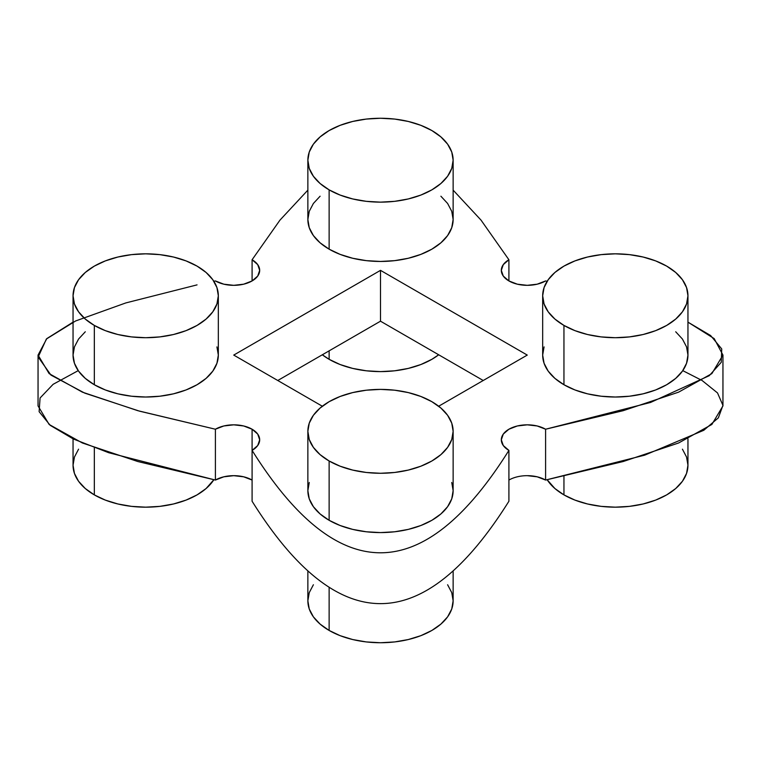 <?xml version="1.0" encoding="UTF-8"?>
<svg xmlns="http://www.w3.org/2000/svg" width="761" height="761" viewBox="0 0 761 761"><rect width="100%" height="100%" fill="white"/><g stroke="black" fill="none" stroke-linecap="round" stroke-linejoin="round"><path stroke-width="1.14" d="M307.863 160.2L309.251 152.019L313.389 144.152L320.105 136.904L329.132 130.55L340.138 125.327L352.704 121.456L366.326 119.068L380.5 118.259L394.674 119.068L408.296 121.456L420.862 125.327L431.868 130.55L440.895 136.904L447.611 144.152L451.749 152.019L453.137 160.2L451.749 168.381L447.611 176.248L440.895 183.506L431.868 189.86L420.862 195.073L408.296 198.944L394.674 201.332L380.5 202.141L366.326 201.332L352.704 198.944L340.138 195.073L329.132 189.86L320.105 183.506L313.389 176.248L309.251 168.381L307.863 160.2L307.863 219.51A72.637 41.941 0 0 0 329.132 249.17L329.132 189.86A72.637 41.941 180 0 1 307.863 160.2A72.637 41.941 180 0 1 352.704 121.456A72.637 41.941 180 0 1 431.868 130.55A72.637 41.941 180 0 1 453.137 160.2A72.637 41.941 180 0 1 408.296 198.944A72.637 41.941 180 0 1 329.132 189.86L329.132 249.17A72.637 41.941 0 0 0 408.296 258.264A72.637 41.941 0 0 0 453.137 219.51L451.749 227.691L447.611 235.568L440.895 242.816L431.868 249.17L420.862 254.383L408.296 258.264L394.674 260.642L380.5 261.451L366.326 260.642L352.704 258.264L340.138 254.383L329.132 249.17L320.105 242.816L313.389 235.568L309.251 227.691L307.863 219.51L309.251 211.33L313.389 203.463L320.105 196.214M73.046 295.772L74.445 303.953L78.573 311.82L85.289 319.068L94.326 325.423L105.332 330.645L117.888 334.517L131.52 336.904L145.693 337.713L159.858 336.904L173.489 334.517L186.045 330.645L197.051 325.423L206.088 319.068L212.804 311.82L216.933 303.953L218.331 295.772L216.933 287.591L212.804 279.725L206.088 272.467L197.051 266.112L186.045 260.899L173.489 257.028L159.858 254.64L145.693 253.832L131.52 254.64L117.888 257.028L105.332 260.899L94.326 266.112L85.289 272.467L78.573 279.725L74.445 287.591L73.046 295.772L73.046 355.083A72.637 41.941 0 0 0 94.326 384.733L94.326 325.423A72.637 41.941 180 0 1 73.046 295.772A72.637 41.941 180 0 1 117.888 257.028A72.637 41.941 180 0 1 197.051 266.112A72.637 41.941 180 0 1 218.331 295.772A72.637 41.941 180 0 1 173.489 334.517A72.637 41.941 180 0 1 94.326 325.423L94.326 384.733A72.637 41.941 0 0 0 173.489 393.827A72.637 41.941 0 0 0 218.331 355.083L216.933 363.263L212.804 371.13L206.088 378.379L197.051 384.733L186.045 389.955L173.489 393.827L159.858 396.215L145.693 397.023L131.52 396.215L117.888 393.827L105.332 389.955L94.326 384.733L85.289 378.379L78.573 371.13L74.445 363.263L73.046 355.083L74.445 346.902L78.573 339.035L85.289 331.777M307.863 431.335L309.251 423.154L313.389 415.287L320.105 408.039L329.132 401.684L340.138 396.462L352.704 392.59L366.326 390.203L380.5 389.394L394.674 390.203L408.296 392.59L420.862 396.462L431.868 401.684L440.895 408.039L447.611 415.287L451.749 423.154L453.137 431.335L451.749 439.516L447.611 447.382L440.895 454.64L431.868 460.995L420.862 466.208L408.296 470.079L394.674 472.467L380.5 473.275L366.326 472.467L352.704 470.079L340.138 466.208L329.132 460.995L320.105 454.64L313.389 447.382L309.251 439.516L307.863 431.335L307.863 490.645A72.637 41.941 0 0 0 329.132 520.305L329.132 460.995A72.637 41.941 180 0 1 307.863 431.335A72.637 41.941 180 0 1 352.704 392.59A72.637 41.941 180 0 1 431.868 401.684A72.637 41.941 180 0 1 453.137 431.335A72.637 41.941 180 0 1 408.296 470.079A72.637 41.941 180 0 1 329.132 460.995L329.132 520.305A72.637 41.941 0 0 0 408.296 529.39A72.637 41.941 0 0 0 453.137 490.645L451.749 498.826L447.611 506.693L440.895 513.951L431.868 520.305L420.862 525.518L408.296 529.39L394.674 531.777L380.5 532.586L366.326 531.777L352.704 529.39L340.138 525.518L329.132 520.305L320.105 513.951L313.389 506.693L309.251 498.826L307.863 490.645L309.251 482.464M542.669 295.772L544.067 303.953L548.196 311.82L554.912 319.068L563.949 325.423L574.955 330.645L587.511 334.517L601.142 336.904L615.307 337.713L629.48 336.904L643.112 334.517L655.668 330.645L666.674 325.423L675.711 319.068L682.427 311.82L686.555 303.953L687.954 295.772L686.555 287.591L682.427 279.725L675.711 272.467L666.674 266.112L655.668 260.899L643.112 257.028L629.48 254.64L615.307 253.832L601.142 254.64L587.511 257.028L574.955 260.899L563.949 266.112L554.912 272.467L548.196 279.725L544.067 287.591L542.669 295.772L542.669 355.083A72.637 41.941 0 0 0 563.949 384.733L563.949 325.423A72.637 41.941 180 0 1 542.669 295.772A72.637 41.941 180 0 1 587.511 257.028A72.637 41.941 180 0 1 666.674 266.112A72.637 41.941 180 0 1 687.954 295.772A72.637 41.941 180 0 1 643.112 334.517A72.637 41.941 180 0 1 563.949 325.423L563.949 384.733A72.637 41.941 0 0 0 643.112 393.827A72.637 41.941 0 0 0 687.954 355.083L686.555 363.263L682.427 371.13L675.711 378.379L666.674 384.733L655.668 389.955L643.112 393.827L629.48 396.215L615.307 397.023L601.142 396.215L587.511 393.827L574.955 389.955L563.949 384.733L554.912 378.379L548.196 371.13L544.067 363.263L542.669 355.083L544.067 346.902M94.326 447.677L94.326 494.888A72.637 41.941 0 0 0 213.851 479.734L206.088 488.533L197.051 494.888L186.045 500.101L173.489 503.972L159.858 506.36L145.693 507.168L131.52 506.36L117.888 503.972L105.332 500.101L94.326 494.888L94.326 447.677M329.132 350.85L329.132 359.316A72.637 41.941 0 0 0 438.678 354.778L431.868 359.316L420.862 364.538L408.296 368.41L394.674 370.797L380.5 371.606L366.326 370.797L352.704 368.41L340.138 364.538L329.132 359.316L329.132 350.85M329.132 587.245L329.132 630.45A72.637 41.941 0 0 0 408.296 639.544A72.637 41.941 0 0 0 453.137 600.8L451.749 608.981L447.611 616.848L440.895 624.096L431.868 630.45L420.862 635.673L408.296 639.544L394.674 641.932L380.5 642.741L366.326 641.932L352.704 639.544L340.138 635.673L329.132 630.45L329.132 587.245M563.949 476.12L563.949 494.888A72.637 41.941 0 0 0 643.112 503.972A72.637 41.941 0 0 0 687.954 465.228L686.555 473.409L682.427 481.275L675.711 488.533L666.674 494.888L655.668 500.101L643.112 503.972L629.48 506.36L615.307 507.168L601.142 506.36L587.511 503.972L574.955 500.101L563.949 494.888L563.949 476.12M197.051 284.88L125.822 302.926L75.605 320.971L46.383 339.006L38.174 357.052L50.968 375.097L84.775 393.133L139.586 411.178L215.401 429.223L223.82 425.97L233.741 424.828L243.672 425.97L252.091 429.223A25.941 14.982 180 0 1 259.682 439.81A25.941 14.982 180 0 1 252.091 450.398L252.091 429.223L257.713 434.074L259.682 439.81L257.713 445.546L252.091 450.398L252.091 501.242C337.694 637.766 423.306 637.766 508.909 501.242L508.909 450.398L503.287 445.546L501.318 439.81L503.287 434.074L508.909 429.223L517.328 425.97L527.259 424.828L537.18 425.97L545.599 429.223L650.55 402.455L709.252 375.687L721.266 362.303L721.723 348.919L710.622 335.534L687.954 322.15L714.198 338.616L722.95 355.083L711.868 373.613L678.612 392.153L623.192 410.683L545.599 429.223L545.599 480.058L644.691 455.164L703.801 430.279L718.365 417.837L722.94 405.385L717.518 392.942L702.099 380.5L682.769 370.636M508.909 259.758L481.028 220.119L453.137 190.136L481.028 220.119L508.909 259.758L508.909 280.942L503.287 276.081L501.318 270.355L503.287 264.619L508.909 259.758L508.909 280.942L517.328 284.186L527.259 285.327L537.18 284.186L545.599 280.942L547.149 281.266L545.599 280.942A25.941 14.982 180 0 1 517.328 284.186A25.941 14.982 180 0 1 501.318 270.355A25.941 14.982 180 0 1 508.909 259.758M307.863 190.136L279.972 220.119L252.091 259.758L257.713 264.619L259.682 270.355L257.713 276.081L252.091 280.942L243.672 284.186L233.741 285.327L223.82 284.186L215.401 280.942L213.851 281.266L215.401 280.942A25.941 14.982 180 0 0 243.672 284.186A25.941 14.982 180 0 0 259.682 270.355A25.941 14.982 180 0 0 252.091 259.758L279.972 220.119L307.863 190.136M78.231 370.636L53.118 384.315L40.076 397.984L39.115 411.663L50.226 425.342L73.408 439.021L108.661 452.7L215.401 480.058L215.401 429.223A25.941 14.982 180 0 1 252.091 429.223L252.091 450.398C337.694 586.921 423.306 586.921 508.909 450.398C423.306 586.921 337.694 586.921 252.091 450.398L252.091 501.242C337.694 637.766 423.306 637.766 508.909 501.242L508.909 450.398A25.941 14.982 180 0 1 501.318 439.81A25.941 14.982 180 0 1 517.328 425.97A25.941 14.982 180 0 1 545.599 429.223L545.599 480.058A25.941 14.982 0 0 0 508.909 480.058M216.933 346.902L218.331 355.083L218.331 295.772M675.711 331.777L682.427 339.035L686.555 346.902L687.954 355.083L687.954 295.772M527.259 355.083L438.678 406.222L527.259 355.083L380.5 270.355L527.259 355.083M322.322 406.222L233.741 355.083L380.5 270.355L233.741 355.083L322.322 406.222M451.749 482.464L453.137 490.645L453.137 431.335M440.895 196.214L447.611 203.463L451.749 211.33L453.137 219.51L453.137 160.2M38.05 355.083L38.05 405.917L49.132 424.457L82.388 442.988L137.808 461.527L215.401 480.058L223.82 476.814L233.741 475.673L243.672 476.814L252.091 480.058A25.941 14.982 0 0 0 215.401 480.058L215.401 429.223L137.808 410.683L82.388 392.153L49.132 373.613L38.05 355.083L46.802 338.616L73.046 322.15M527.259 475.673L537.18 476.814L545.599 480.058L623.192 461.527L678.612 442.988L711.868 424.457L722.95 405.917L722.95 355.083M277.775 380.5L380.5 321.19L483.225 380.5L380.5 321.19L380.5 270.355L380.5 321.19L277.775 380.5M252.091 280.942L252.091 259.758L252.091 280.942M547.149 479.734A72.637 41.941 0 0 0 563.949 494.888L554.912 488.533L547.149 479.734M682.427 449.18L686.555 457.047L687.954 465.228L687.954 438.85M307.863 570.864L307.863 600.8A72.637 41.941 0 0 0 329.132 630.45L320.105 624.096L313.389 616.848L309.251 608.981L307.863 600.8L309.251 592.619L313.389 584.752M447.611 584.752L451.749 592.619L453.137 600.8L453.137 570.864M322.322 354.778A72.637 41.941 0 0 0 329.132 359.316L322.322 354.778M73.046 438.85L73.046 465.228A72.637 41.941 0 0 0 94.326 494.888L85.289 488.533L78.573 481.275L74.445 473.409L73.046 465.228L74.445 457.047L78.573 449.18"/></g></svg>
